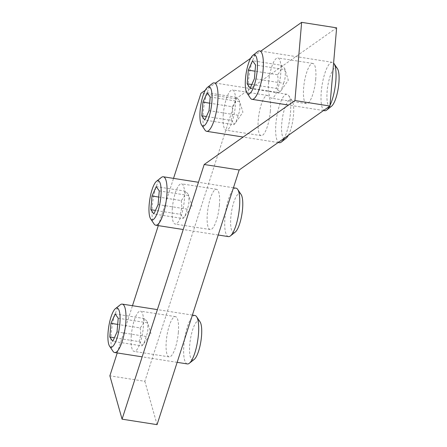 <?xml version="1.0" encoding="UTF-8"?>
<svg xmlns="http://www.w3.org/2000/svg" width="447" height="447" viewBox="0 0 447 447"><rect width="100%" height="100%" fill="white"/><g stroke="black" fill="none" stroke-linecap="round" stroke-linejoin="round"><path stroke-width="0.34" stroke-dasharray="2.23 1.68" d="M219.404 205.184A20.366 5.476 -81.1 0 0 216.521 189.31A20.366 5.476 -81.1 0 0 207.341 213.683A20.366 5.476 -81.1 0 0 210.219 229.557A20.366 5.476 -81.1 0 0 219.404 205.184M172.346 208.201A20.366 5.476 98.9 0 1 181.532 183.829A20.366 5.476 98.9 0 1 183.79 204.799A20.366 5.476 98.9 0 1 175.224 224.076A20.366 5.476 98.9 0 1 172.346 208.201M178.342 332.512A20.366 5.476 -81.1 0 0 175.464 316.638A20.366 5.476 -81.1 0 0 166.278 341.016A20.366 5.476 -81.1 0 0 169.156 356.885A20.366 5.476 -81.1 0 0 178.342 332.512M131.289 335.529A20.366 5.476 98.9 0 1 140.475 311.157A20.366 5.476 98.9 0 1 142.733 332.127A20.366 5.476 98.9 0 1 134.167 351.403A20.366 5.476 98.9 0 1 131.289 335.529M270.34 111.292A20.366 5.476 -81.1 0 0 267.462 95.418A20.366 5.476 -81.1 0 0 258.277 119.796A20.366 5.476 -81.1 0 0 261.154 135.665A20.366 5.476 -81.1 0 0 270.34 111.292M223.288 114.309A20.366 5.476 98.9 0 1 232.474 89.936A20.366 5.476 98.9 0 1 234.731 110.906A20.366 5.476 98.9 0 1 226.165 130.183A20.366 5.476 98.9 0 1 223.288 114.309M315.711 79.309A20.366 5.476 -81.1 0 0 312.833 63.435A20.366 5.476 -81.1 0 0 303.647 87.813A20.366 5.476 -81.1 0 0 306.525 103.682A20.366 5.476 -81.1 0 0 315.711 79.309M268.658 82.326A20.366 5.476 98.9 0 1 277.844 57.954A20.366 5.476 98.9 0 1 280.101 78.923A20.366 5.476 98.9 0 1 271.536 98.2A20.366 5.476 98.9 0 1 268.658 82.326M336.625 27.831L235.96 98.793L144.862 381.302L109.867 375.815M144.862 381.302L157.059 424.65M117.243 352.946L132.48 305.709M158.305 225.618L173.537 178.375M235.96 98.793L200.971 93.311M205.274 90.277L215.482 83.075M250.644 58.294L260.858 51.092M241.112 194.523A19.813 5.33 -81.1 0 0 231.479 211.99A19.813 5.33 -81.1 0 0 235.055 232.239M228.428 236.608A24.512 6.593 98.9 0 1 225.713 211.37A24.512 6.593 98.9 0 1 236.022 188.17M161.35 177.453A24.512 6.593 -81.1 0 0 153.014 199.977A24.512 6.593 -81.1 0 0 154.059 223.964M159.266 190.897L188.427 195.468L188.388 194.35L185.382 191.182C185.382 194.534 183.98 197.669 181.169 200.58L158.741 197.066M185.382 191.182L156.227 186.611M181.169 200.58C182.18 205.363 181.789 209.922 179.996 214.264L155.472 210.42M179.996 214.264C182.415 215.912 183.426 217.337 183.041 218.544L153.88 213.973M183.041 218.544L184.902 216.253L187.254 209.146C189.047 204.804 189.439 200.245 188.427 195.468M187.254 209.146L158.098 204.575M200.055 321.851A19.813 5.33 -81.1 0 0 190.416 339.318A19.813 5.33 -81.1 0 0 193.998 359.572M187.371 363.936A24.512 6.593 98.9 0 1 184.65 338.697A24.512 6.593 98.9 0 1 194.959 315.498M120.293 304.781A24.512 6.593 -81.1 0 0 111.951 327.305A24.512 6.593 -81.1 0 0 113.002 351.297M118.209 318.225L147.37 322.795L147.331 321.678L144.325 318.515C144.325 321.868 142.917 324.997 140.107 327.914L117.678 324.399M144.325 318.515L115.164 313.945M140.107 327.914C141.123 332.691 140.732 337.25 138.933 341.592L114.415 337.748M138.933 341.592C141.353 343.24 142.369 344.665 141.978 345.872L112.817 341.307M141.978 345.872L143.845 343.581L146.197 336.474C147.991 332.138 148.382 327.573 147.37 322.795M146.197 336.474L117.036 331.903M288.354 135.324A19.813 5.33 -81.1 0 0 293.366 116.471A19.813 5.33 -81.1 0 0 292.053 100.631A19.813 5.33 -81.1 0 0 282.415 118.097A19.813 5.33 -81.1 0 0 285.996 138.352M279.369 142.716A24.512 6.593 98.9 0 1 276.648 117.477A24.512 6.593 98.9 0 1 286.957 94.278A24.512 6.593 98.9 0 1 288.628 95.524A24.512 6.593 98.9 0 1 290.271 114.996A24.512 6.593 98.9 0 1 284.136 138.302M212.291 83.561A24.512 6.593 -81.1 0 0 203.949 106.084A24.512 6.593 -81.1 0 0 205 130.077M210.207 97.005L239.368 101.575L239.329 100.458L236.323 97.295C236.323 100.648 234.915 103.777 232.105 106.693L209.677 103.179M236.323 97.295L207.162 92.725M232.105 106.693C233.122 111.471 232.731 116.03 230.931 120.372L206.413 116.527M230.931 120.372C233.351 122.02 234.368 123.445 233.977 124.652L204.821 120.081M233.977 124.652L235.843 122.361L238.195 115.253C239.989 110.912 240.38 106.352 239.368 101.575M238.195 115.253L209.034 110.683M337.424 68.648A19.813 5.33 -81.1 0 0 334.647 68.061A19.813 5.33 -81.1 0 0 327.115 91.624A19.813 5.33 -81.1 0 0 331.529 106.246M324.74 110.733A24.512 6.593 98.9 0 1 321.594 88.579A24.512 6.593 98.9 0 1 330.568 62.82A24.512 6.593 98.9 0 1 332.333 62.295A24.512 6.593 98.9 0 1 333.607 63.044M329.975 105.397A24.512 6.593 98.9 0 1 329.506 106.319M257.662 51.578A24.512 6.593 -81.1 0 0 249.32 74.101A24.512 6.593 -81.1 0 0 250.37 98.094M251.784 84.544L276.307 88.389C278.721 90.037 279.738 91.462 279.347 92.669L281.213 90.378L283.566 83.271L254.404 78.7M279.347 92.669L250.191 88.098M283.566 83.271C285.359 78.935 285.75 74.37 284.739 69.592L255.578 65.022M284.739 69.592L284.7 68.475L281.694 65.312L252.538 60.742M281.694 65.312C281.694 68.665 280.286 71.794 277.481 74.71C278.492 79.488 278.101 84.047 276.307 88.389M277.481 74.71L255.053 71.196M216.521 189.31L181.532 183.829M210.219 229.557L175.224 224.076M175.464 316.638L140.475 311.157M169.156 356.885L134.167 351.403M267.462 95.418L232.474 89.936M261.154 135.665L226.165 130.183M312.833 63.435L277.844 57.954M306.525 103.682L271.536 98.2M233.446 187.768L198.457 182.281M218.214 235.005L183.22 229.523M184.902 216.253L191.987 206.084L188.388 194.35M192.389 315.096L157.394 309.615M177.152 362.338L142.163 356.851M143.845 343.581L150.93 333.412L147.331 321.678M292.053 100.631L288.628 95.524M286.957 94.278L214.258 82.885M278.14 142.526L243.151 137.039M235.843 122.361L242.928 112.191L239.329 100.458M332.333 62.295L259.629 50.902M323.516 110.543L288.522 105.056M281.213 90.378L288.298 80.209L284.7 68.475"/><path stroke-width="0.67" d="M122.07 419.169L157.059 424.65L239.179 169.989L329.92 106.023L294.931 100.541L204.19 164.507L122.07 419.169L109.867 375.815L117.243 352.946M239.179 169.989L204.19 164.507M132.48 305.709L158.305 225.618M173.537 178.375L200.971 93.311L205.274 90.277M215.482 83.075L250.644 58.294M260.858 51.092L301.636 22.35L294.931 100.541M329.92 106.023L336.625 27.831L301.636 22.35M235.055 232.239A19.813 5.33 -81.1 0 0 235.223 232.116A19.813 5.33 -81.1 0 0 241.961 213.912A19.813 5.33 -81.1 0 0 241.112 194.523L237.687 189.416A24.512 6.593 98.9 0 1 238.737 213.409A24.512 6.593 98.9 0 1 230.401 235.932A24.512 6.593 98.9 0 1 230.194 236.083A24.512 6.593 98.9 0 1 228.428 236.608L218.214 235.005M233.446 187.768L236.022 188.17A24.512 6.593 98.9 0 1 237.687 189.416M150.639 218.862L154.059 223.964A24.512 6.593 -81.1 0 0 155.729 225.215A24.512 6.593 -81.1 0 0 157.495 224.69A24.512 6.593 -81.1 0 0 166.468 198.932A24.512 6.593 -81.1 0 0 163.323 176.777A24.512 6.593 -81.1 0 0 161.35 177.453L156.528 181.264A19.813 5.33 98.9 0 1 160.942 195.887A19.813 5.33 98.9 0 1 153.41 219.443A19.813 5.33 98.9 0 1 150.639 218.862A19.813 5.33 98.9 0 1 149.79 199.468A19.813 5.33 98.9 0 1 156.528 181.264M159.266 190.897L158.098 204.575L153.88 213.973L150.835 209.693L152.008 196.015L156.227 186.611L159.266 190.897M158.741 197.066L152.008 196.015M155.472 210.42L150.835 209.693M193.998 359.572A19.813 5.33 -81.1 0 0 194.16 359.449A19.813 5.33 -81.1 0 0 200.904 341.245A19.813 5.33 -81.1 0 0 200.055 321.851L196.63 316.75A24.512 6.593 98.9 0 1 197.68 340.737A24.512 6.593 98.9 0 1 189.338 363.26A24.512 6.593 98.9 0 1 189.131 363.411A24.512 6.593 98.9 0 1 187.371 363.936L177.152 362.338M192.389 315.096L194.959 315.498A24.512 6.593 98.9 0 1 196.63 316.75M109.576 346.19L113.002 351.297A24.512 6.593 -81.1 0 0 114.667 352.543A24.512 6.593 -81.1 0 0 116.432 352.018A24.512 6.593 -81.1 0 0 125.406 326.26A24.512 6.593 -81.1 0 0 122.26 304.105A24.512 6.593 -81.1 0 0 120.293 304.781L115.471 308.598A19.813 5.33 98.9 0 1 119.885 323.22A19.813 5.33 98.9 0 1 112.353 346.777A19.813 5.33 98.9 0 1 109.576 346.19A19.813 5.33 98.9 0 1 108.727 326.802A19.813 5.33 98.9 0 1 115.471 308.598M118.209 318.225L117.036 331.903L112.817 341.307L109.778 337.021L110.951 323.343L115.164 313.945L118.209 318.225M117.678 324.399L110.951 323.343M114.415 337.748L109.778 337.021M285.996 138.352A19.813 5.33 -81.1 0 0 286.158 138.224A19.813 5.33 -81.1 0 0 288.354 135.324M284.136 138.302A24.512 6.593 98.9 0 1 281.336 142.04A24.512 6.593 98.9 0 1 281.135 142.191A24.512 6.593 98.9 0 1 279.369 142.716L278.14 142.526M201.575 124.97L205 130.077A24.512 6.593 -81.1 0 0 206.665 131.323A24.512 6.593 -81.1 0 0 208.431 130.798A24.512 6.593 -81.1 0 0 217.404 105.039A24.512 6.593 -81.1 0 0 214.258 82.885A24.512 6.593 -81.1 0 0 212.291 83.561L207.469 87.377A19.813 5.33 98.9 0 1 211.884 102A19.813 5.33 98.9 0 1 204.352 125.557A19.813 5.33 98.9 0 1 201.575 124.97A19.813 5.33 98.9 0 1 200.725 105.576A19.813 5.33 98.9 0 1 207.469 87.377M210.207 97.005L209.034 110.683L204.821 120.081L201.776 115.801L202.949 102.123L207.162 92.725L210.207 97.005M209.677 103.179L202.949 102.123M206.413 116.527L201.776 115.801M329.506 106.319A24.512 6.593 98.9 0 1 326.707 110.057L331.529 106.246A19.813 5.33 -81.1 0 0 338.273 88.042A19.813 5.33 -81.1 0 0 337.424 68.648L333.998 63.547A24.512 6.593 98.9 0 1 335.714 82.265A24.512 6.593 98.9 0 1 329.975 105.397M333.607 63.044A24.512 6.593 98.9 0 1 333.998 63.547M326.707 110.057A24.512 6.593 98.9 0 1 324.74 110.733L323.516 110.543M246.945 92.987L250.37 98.094A24.512 6.593 -81.1 0 0 252.041 99.34A24.512 6.593 -81.1 0 0 262.35 76.141A24.512 6.593 -81.1 0 0 259.629 50.902A24.512 6.593 -81.1 0 0 257.869 51.427A24.512 6.593 -81.1 0 0 257.662 51.578L252.84 55.394A19.813 5.33 98.9 0 1 253.002 55.266A19.813 5.33 98.9 0 1 256.584 75.521A19.813 5.33 98.9 0 1 246.945 92.987A19.813 5.33 98.9 0 1 246.096 73.593A19.813 5.33 98.9 0 1 252.84 55.394M247.146 83.818L248.32 70.14L252.538 60.742L255.578 65.022L254.404 78.7L250.191 88.098L247.146 83.818L251.784 84.544M255.053 71.196L248.32 70.14M235.223 232.116L230.401 235.932M198.457 182.281L163.323 176.777M183.22 229.523L155.729 225.215M194.16 359.449L189.338 363.26M157.394 309.615L122.26 304.105M142.163 356.851L114.667 352.543M286.158 138.224L281.336 142.04M243.151 137.039L206.665 131.323M288.522 105.056L252.041 99.34"/></g></svg>
